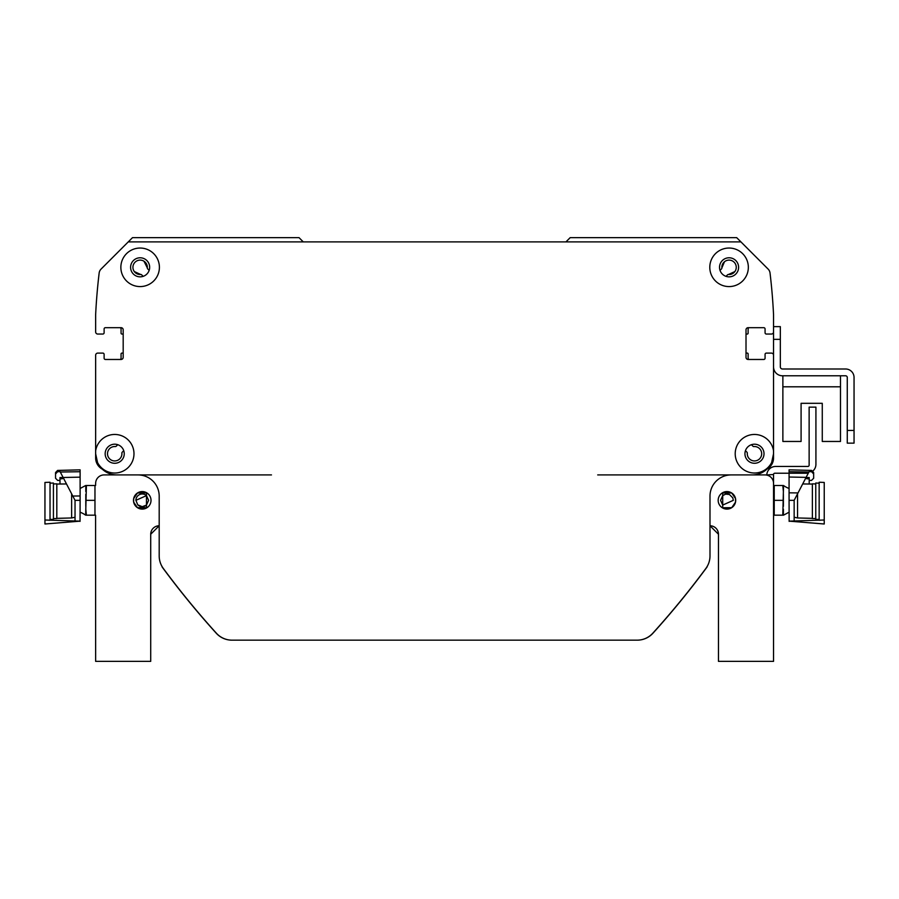 <?xml version="1.0" encoding="UTF-8"?>
<svg xmlns="http://www.w3.org/2000/svg" width="899" height="899" viewBox="0 0 899 899"><rect width="100%" height="100%" fill="white"/><g stroke="black" fill="none" stroke-linecap="round" stroke-linejoin="round"><path stroke-width="1.35" d="M751.44 444.702L752.924 446.185A1.27 1.27 0 0 0 753.924 446.556A7.203 7.203 0 0 1 761.678 453.546A7.203 7.203 0 0 1 754.295 460.94A7.203 7.203 0 0 1 747.305 453.175A1.27 1.27 0 0 0 746.934 452.175L745.451 450.691M766.903 469.143A12.71 12.71 0 0 0 773.545 457.973L773.545 377.468M773.545 318.999L773.545 331.922A2.124 2.124 0 0 1 771.432 334.046L766.341 334.046A1.27 1.27 0 0 1 765.071 332.776L765.071 328.955A1.27 1.27 0 0 0 763.802 327.686L748.125 327.686A2.124 2.124 0 0 0 746.013 329.809L746.013 357.353A2.124 2.124 0 0 0 748.125 359.465L763.802 359.465A1.27 1.27 0 0 0 765.071 358.195L765.071 354.386A1.27 1.27 0 0 1 766.341 353.105L771.432 353.105A2.124 2.124 0 0 1 773.545 355.229L773.545 453.737L771.634 462.547A19.284 19.284 0 0 1 740.787 467.3A19.284 19.284 0 0 1 745.844 436.498A19.284 19.284 0 0 1 773.545 450.882M749.395 359.465A1.27 1.27 0 0 1 748.125 358.195L748.125 353.959A0.843 0.843 0 0 0 747.283 353.105L746.855 353.105A0.843 0.843 0 0 1 746.013 352.262M746.013 334.889A0.843 0.843 0 0 1 746.855 334.046L747.283 334.046A0.843 0.843 0 0 0 748.125 333.192L748.125 328.955A1.27 1.27 0 0 1 749.395 327.686M773.545 331.922L773.545 314.684A593.171 593.171 0 0 0 770.038 273.026A6.709 6.709 0 0 0 768.117 269.082L736.686 237.651L570.18 237.651L565.943 241.887M303.255 241.887L299.019 237.651L132.501 237.651L101.07 269.082A6.709 6.709 0 0 0 99.148 273.026A593.171 593.171 0 0 0 95.642 314.684L95.642 318.999M95.642 377.468L95.642 355.229A2.124 2.124 0 0 1 97.755 353.105L102.846 353.105A1.27 1.27 0 0 1 104.115 354.386L104.115 358.195A1.27 1.27 0 0 0 105.385 359.465L121.062 359.465A2.124 2.124 0 0 0 123.185 357.353L123.185 329.809A2.124 2.124 0 0 0 121.062 327.686L105.385 327.686A1.27 1.27 0 0 0 104.115 328.955L104.115 332.776A1.27 1.27 0 0 1 102.846 334.046L97.755 334.046A2.124 2.124 0 0 1 95.642 331.922L95.642 314.684A593.171 593.171 0 0 1 99.16 273.026A6.698 6.698 0 0 1 101.07 269.082L128.265 241.887L740.922 241.887L768.117 269.082A6.698 6.698 0 0 1 770.038 273.026A593.171 593.171 0 0 1 773.545 314.684M119.792 327.686A1.27 1.27 0 0 1 121.062 328.955L121.062 333.192A0.843 0.843 0 0 0 121.904 334.046L122.331 334.046A0.843 0.843 0 0 1 123.185 334.889M123.185 352.262A0.843 0.843 0 0 1 122.331 353.105L121.904 353.105A0.843 0.843 0 0 0 121.062 353.959L121.062 358.195A1.27 1.27 0 0 1 119.792 359.465M95.642 355.229L95.642 457.973A12.71 12.71 0 0 0 102.284 469.143M123.736 450.691L122.253 452.175A1.27 1.27 0 0 0 121.893 453.175A7.203 7.203 0 0 1 114.892 460.94A7.203 7.203 0 0 1 107.509 453.546A7.203 7.203 0 0 1 115.263 446.556A1.27 1.27 0 0 0 116.263 446.185L117.747 444.702M721.515 268.868L720.032 270.352L721.515 268.868A1.27 1.27 0 0 0 721.875 267.868A7.203 7.203 0 0 1 728.875 260.114A7.203 7.203 0 0 1 736.259 267.497A7.203 7.203 0 0 1 728.505 274.498A1.27 1.27 0 0 0 727.505 274.858L726.471 275.903A1.27 1.27 0 0 0 726.156 276.398M143.031 276.398A1.27 1.27 0 0 0 142.727 275.903L141.682 274.858A1.27 1.27 0 0 0 140.694 274.498A7.203 7.203 0 0 1 132.928 267.497A7.203 7.203 0 0 1 140.311 260.114A7.203 7.203 0 0 1 147.312 267.868A1.27 1.27 0 0 0 147.683 268.868L149.167 270.352L147.683 268.868M726.471 275.903L727.505 274.858M731.359 274.139L734.888 271.554L731.359 274.139L734.888 271.554L731.359 274.139L734.888 271.554L731.359 274.139L734.888 271.554L731.359 274.139L734.888 271.554L731.359 274.139L734.888 271.554L728.505 274.498L734.888 271.554L731.359 274.139L734.888 271.554L728.505 274.498L734.888 271.554L728.505 274.498L734.888 271.554L728.505 274.498L729.786 274.476M145.357 262.362L143.997 261.238L145.357 262.362L143.997 261.238L145.357 262.362L143.997 261.238L145.357 262.362L143.997 261.238L145.357 262.362L143.997 261.238L147.312 267.868L146.481 263.913M724.459 261.778L721.875 267.868C726.606 257.923 726.606 257.923 721.875 267.868C726.606 257.923 726.606 257.923 721.875 267.868C726.606 257.923 726.606 257.923 721.875 267.868C726.606 257.923 726.606 257.923 721.875 267.868C726.606 257.923 726.606 257.923 721.875 267.868L722.313 264.789L721.875 267.868L724.313 261.901M137.828 274.139L134.299 271.554L137.828 274.139L134.299 271.554L140.694 274.498L134.299 271.554L140.694 274.498L134.299 271.554L140.694 274.498L134.299 271.554L140.694 274.498L134.299 271.554L140.694 274.498L134.299 271.554L140.694 274.498L134.299 271.554L140.694 274.498L134.299 271.554L140.694 274.498L139.401 274.476M141.682 274.858L142.727 275.903M147.312 267.868L146.683 264.328L147.324 266.924M734.888 271.554L728.505 274.498L734.888 271.554M144.481 261.575L145.245 262.238M722.92 263.542L721.875 267.868L722.807 263.733M724.392 261.834L723.819 262.373M134.299 271.554L140.694 274.498L134.299 271.554M721.863 267.205L722.515 264.317M773.545 353.105L773.545 366.882A8.9 8.9 0 0 0 782.445 375.782L845.577 375.782A1.697 1.697 0 0 1 847.274 377.468L847.274 443.14L854.05 443.14L854.05 377.468A8.473 8.473 0 0 0 845.577 368.995L782.445 368.995A2.124 2.124 0 0 1 780.332 366.882L780.332 326.629L773.545 326.629L773.545 353.105M782.872 375.782L782.872 441.454L801.088 441.454L801.088 403.314L822.27 403.314L822.27 441.454L840.486 441.454L840.486 375.782M807.021 473.222L774.814 473.222A1.27 1.27 0 0 0 773.545 474.503L766.78 474.919A8.9 8.9 0 0 1 775.668 466.446L807.864 466.446A1.27 1.27 0 0 0 809.134 465.176L809.134 407.135L815.921 407.135L815.921 464.334A8.9 8.9 0 0 1 812.943 470.964M709.996 525.769L718.47 534.242L709.996 525.769A8.473 8.473 0 0 1 718.47 534.242L709.996 525.769L718.47 534.242L718.47 661.349L773.545 661.349L773.545 474.919M735.517 498.54L731.719 493L722.706 492.933L722.706 495.607L720.582 500.338L722.706 505.081L722.706 507.755L731.719 507.677L735.517 502.148M722.706 492.933L722.706 507.755M722.706 505.081L733.303 500.338L732.797 497.855L729.426 494.495L725.673 494.113L722.706 495.607A6.36 6.36 0 0 0 722.616 495.686M735.528 498.608L735.528 502.08M735.697 500.338A8.754 8.754 0 0 1 722.56 507.924A8.754 8.754 0 0 1 722.56 492.753A8.754 8.754 0 0 1 735.697 500.338M133.681 502.148L137.468 507.677L146.481 507.755L146.481 492.933L137.468 493L133.681 498.54M133.659 502.08L133.659 498.608M146.481 492.933L146.481 495.607L135.895 500.338L137.749 504.833L142.244 506.699L146.481 505.081L146.481 507.755M137.749 504.833A6.36 6.36 0 0 0 146.481 505.081L148.605 500.338L146.481 495.607M135.895 500.338A6.36 6.36 0 0 1 146.582 495.686M95.575 515.172L95.642 661.349L150.717 661.349L150.717 534.242A8.473 8.473 0 0 1 159.19 525.769L150.717 534.242L159.19 525.769L150.717 534.242L159.19 525.769L150.717 534.242L159.19 525.769L150.717 534.242L159.19 525.769L159.19 555.885A21.183 21.183 0 0 0 161.932 566.303A2.124 2.124 0 0 0 162.326 567.269A847.386 847.386 0 0 0 216.232 633.199A21.183 21.183 0 0 0 231.931 640.167L359.926 640.167M95.575 485.516L95.642 483.392A8.473 8.473 0 0 1 104.115 474.919L271.476 474.919M773.612 515.172L773.545 519.408M597.711 474.919L765.071 474.919A8.473 8.473 0 0 1 773.545 483.392L773.466 482.235M133.49 500.338A8.754 8.754 0 0 1 146.627 492.753A8.754 8.754 0 0 1 146.627 507.924A8.754 8.754 0 0 1 133.49 500.338M95.642 450.882L95.642 453.737L95.642 450.882A19.284 19.284 0 0 1 116.14 434.509A19.284 19.284 0 0 1 119.241 472.481A19.284 19.284 0 0 1 97.553 462.547A21.183 21.183 0 0 0 116.825 474.919L138.008 474.919A21.183 21.183 0 0 1 159.19 496.102L159.19 555.885A21.183 21.183 0 0 0 163.348 568.494A847.386 847.386 0 0 0 216.367 633.199A21.183 21.183 0 0 0 232.066 640.167L637.121 640.167A21.183 21.183 0 0 0 652.82 633.199A847.386 847.386 0 0 0 705.839 568.494A21.183 21.183 0 0 0 709.996 555.885L709.996 496.102A21.183 21.183 0 0 1 731.179 474.919L752.362 474.919A21.183 21.183 0 0 0 771.634 462.547M509.272 640.167L637.256 640.167A21.183 21.183 0 0 0 652.966 633.199A847.386 847.386 0 0 0 706.861 567.269A2.124 2.124 0 0 0 707.255 566.303M232.066 640.167L637.121 640.167M748.339 267.318A19.284 19.284 0 0 1 719.425 284.005A19.284 19.284 0 0 1 719.425 250.619A19.284 19.284 0 0 1 748.339 267.318M159.404 267.318A19.284 19.284 0 0 1 130.49 284.005A19.284 19.284 0 0 1 130.49 250.619A19.284 19.284 0 0 1 159.404 267.318M738.596 267.318A9.529 9.529 0 0 0 724.291 259.058A9.529 9.529 0 0 0 724.291 275.566A9.529 9.529 0 0 0 738.596 267.318M764.015 453.737A9.529 9.529 0 0 0 749.721 445.477A9.529 9.529 0 0 0 749.721 461.996A9.529 9.529 0 0 0 764.015 453.737M124.242 453.737A9.529 9.529 0 0 0 109.936 445.477A9.529 9.529 0 0 0 109.936 461.996A9.529 9.529 0 0 0 124.242 453.737M97.553 462.547L95.642 453.737M149.661 267.318A9.529 9.529 0 0 0 135.367 259.058A9.529 9.529 0 0 0 135.367 275.566A9.529 9.529 0 0 0 149.661 267.318M782.793 515.172L774.23 515.172L774.23 485.516L782.793 485.516L783.389 491.517L782.793 515.172L783.389 515.172L783.389 509.171M824.237 520.004L824.237 523.993L789.142 521.15L824.237 520.004L824.237 482.448L819.158 482.235L824.237 482.448M813.483 473.076L813.64 473.897M813.651 473.975L813.651 472.548L813.651 473.975L813.651 472.548L813.651 473.975L811.583 471.694L811.583 470.424L813.651 472.548L813.651 478.234A1856.828 1856.828 134.3 0 0 811.527 480.414L809.201 480.414M789.075 475.773L789.075 473.222M812.381 484.067L809.201 484.022L809.201 477.549L806.021 477.549M815.764 483.965L812.381 483.831L815.764 483.965M819.158 483.168L815.764 483.033L819.158 483.168M797.379 494.147L798.02 492.922L789.075 492.832L789.075 471.705A35282.48 10777.774 0.4 0 1 808.898 472.02L806.122 477.369L789.075 477.032L789.075 469.84L811.583 470.424L813.651 472.548M774.23 500.338L782.793 500.338M783.389 491.517L783.512 485.516L782.793 485.516M789.075 488.483A25.419 25.419 0 0 1 783.512 485.516M783.389 506.351L783.389 494.338M809.1 471.627L811.583 471.694M793.457 521.398L794.154 521.398L794.154 500.338L806.122 477.369M789.075 492.832L789.075 500.338L794.154 500.338L789.075 500.338L789.142 521.398M797.548 493.832L797.548 517.959L812.381 518.352M820.158 520.251L819.158 520.251L819.158 482.235M819.158 519.408L815.764 519.408L815.764 483.033M815.764 518.566L812.381 518.566L812.381 483.831M809.201 484.022L802.683 483.965M805.852 477.875L806.785 477.571L806.785 478.74L809.201 478.807M86.394 485.516L94.968 485.516L94.968 515.172L86.394 515.172L85.798 509.171L86.394 485.516L85.798 485.516L85.798 491.517M85.798 509.171L85.675 515.172A25.419 25.419 0 0 0 80.112 512.205A25.419 25.419 0 0 1 85.675 515.172L86.394 515.172M80.045 521.15L44.95 520.004L44.95 523.993L80.045 521.15M59.986 480.414L57.66 480.414A1856.828 1856.828 -134.3 0 0 55.547 478.234L55.547 472.548L55.547 473.975L55.547 472.548L57.603 470.424L57.603 471.694L55.547 473.975L55.547 477.459M56.862 471.863L57.603 471.694L56.862 471.863M59.986 477.571L63.166 477.549L59.986 477.538L59.986 478.807L62.402 478.74L62.402 477.571L59.986 477.571M57.603 470.424L80.112 469.84L80.112 477.155L63.132 477.493L60.289 472.031A34341.395 10609.189 -0.4 0 1 80.112 471.717L80.112 475.773M94.968 500.338L86.394 500.338M85.798 494.338L85.798 506.351M80.045 521.398L80.112 500.338L75.033 500.338L75.033 521.398L75.741 521.398M80.112 500.338L80.112 495.978L72.785 496.034L75.033 500.338M60.087 471.627L57.603 471.694M63.132 477.493L72.785 496.034M80.112 477.155L80.112 495.978M75.033 517.24L71.639 517.959L71.639 493.832M44.95 482.448L50.029 482.235L44.95 482.448L44.95 520.004M50.029 482.235L50.029 520.251L49.029 520.251M66.504 483.965L59.986 484.022L59.986 478.807M53.423 483.033L50.029 483.168L53.423 483.033L53.423 519.408L50.029 519.408M56.817 483.831L53.423 483.965L56.817 483.831L56.817 518.566L53.423 518.566M59.986 484.022L56.817 484.067M854.05 430.43L854.05 377.468L854.05 430.43L847.274 430.43M845.577 375.782A1.697 1.697 0 0 1 847.274 377.468A1.697 1.697 0 0 0 845.577 375.782M782.445 368.995A2.124 2.124 0 0 1 780.332 366.882A2.124 2.124 0 0 0 782.445 368.995M801.088 403.314L822.27 403.314L801.088 403.314M782.872 386.795L840.486 386.795M773.545 339.339L780.332 339.339M789.075 512.205L783.512 515.172L789.075 512.205M794.154 517.24L797.548 517.959M806.785 477.571L809.201 477.571M80.112 488.483L85.675 485.516M71.639 517.959L56.817 518.352M63.335 477.875L62.402 477.571"/></g></svg>
